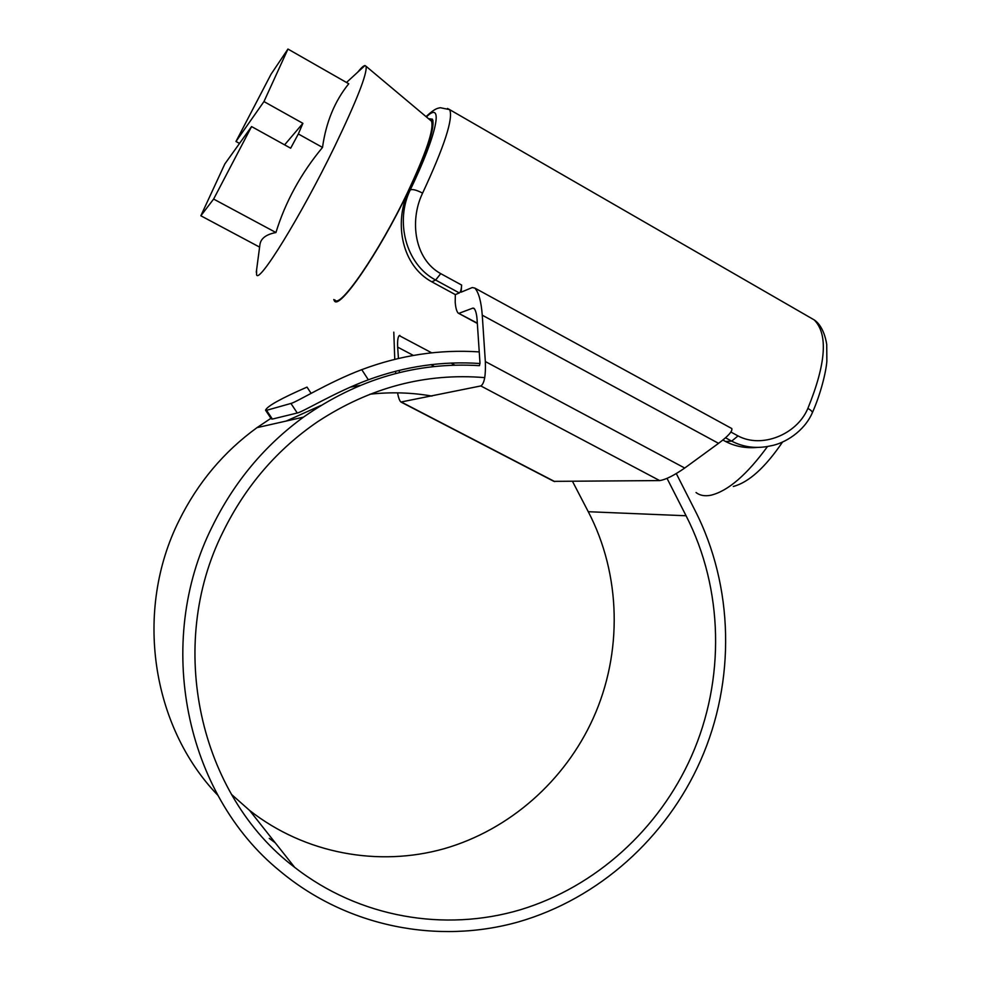 <?xml version="1.0" encoding="UTF-8"?>
<svg xmlns="http://www.w3.org/2000/svg" width="981" height="981" viewBox="0 0 981 981"><rect width="100%" height="100%" fill="white"/><g stroke="black" fill="none" stroke-linecap="round" stroke-linejoin="round"><path stroke-width="1.47" d="M447.483 108.462L449.641 109.627C453.48 118.321 444.467 146.157 422.59 193.122L422.1 194.189C409.617 220.909 414.362 259.156 440.727 273.638L461.634 285.054C461.303 289.591 460.543 292.215 459.329 292.939L455.319 294.607L455.209 302.197C455.625 307.678 456.594 311.296 458.115 313.049L477.33 323.141M455.319 294.607L431.824 281.829C402.051 265.765 393.835 223.607 408.108 192.08L408.562 191.123C427.508 150.596 435.454 126.598 432.4 119.142L428.574 118.738M757.602 447.397C745.989 448.489 735.333 446.527 725.633 441.511L722.874 440.015M730.943 432.057L738.031 435.92C761.918 448.758 796.425 434.399 807.437 409.384L807.878 408.403C826.1 363.546 828.209 334.055 814.218 319.916L809.055 316.937M474.559 308.954L472.965 308.083L474.019 308.341C475.638 310.18 476.656 313.945 477.085 319.61L479.979 362.909L479.488 365.619M730.919 428.059L731.777 428.538C732.66 431.199 728.245 436.128 718.546 443.338L482.26 315.183L485.337 361.548C485.865 375.588 484.356 383.718 480.837 385.938L400.935 402.026C399.635 400.922 398.494 397.857 397.526 392.841M480.837 385.938L659.673 480.58C665.559 479.721 673.91 475.552 684.726 468.035L718.546 443.338M659.673 480.58L553.885 481.352L401.499 402.32M472.965 308.083L459.071 313.282M413.357 355.416L397.661 347.127L398.445 358.457M399.255 370.34L399.402 372.584M397.661 347.127C397.379 340.677 397.906 336.839 399.255 335.612L431.714 352.841M399.868 335.392L399.255 335.612M393.798 332.167L394.767 359.34M395.576 371.259L395.735 373.503M482.26 315.183C481.217 301.559 478.753 292.534 474.89 288.107L472.266 287.543L461.156 292.166L461.634 285.054M459.329 292.939L435.638 280.039C405.435 264.232 395.061 220.872 410.242 189.934C437.649 133.146 443.866 99.706 426.416 116.935M807.878 408.403C811.238 410.34 812.697 411.848 812.268 412.903C804.199 431.37 784.886 443.486 770.355 445.914C756.547 448.918 743.647 447.324 731.667 441.131L725.523 437.784M429.175 119.253L431.885 120.062C434.914 127.567 426.894 151.638 407.826 192.276C378.568 253.76 338.359 311.529 334.276 300.591L333.773 299.536M256.593 269.922L256.556 274.594C258.248 284.956 300.444 217.034 334.558 146.721C356.692 100.675 367.213 73.882 366.121 66.34L364.969 65.543C363.51 65.752 361.057 67.996 357.624 72.275M256.286 272.215L260.002 244.11C261.093 238.211 266.403 234.349 275.931 232.534C285.422 201.792 300.946 173.416 322.516 147.432C325.999 122.294 334.742 101.068 348.758 83.765L287.948 49.05L271.05 74.213L235.98 141.472L263.963 101.57L287.948 49.05M334.901 299.892C339.451 309.628 378.899 252.657 407.544 192.472C426.134 152.901 434.129 129.149 431.517 121.215L430.205 120.111M263.963 101.57L302.896 123.336L298.334 133.968L322.516 147.432M239.523 143.422L235.98 141.472M251.577 126.574L224.833 163.95L200.847 215.783L213.625 199.069L251.577 126.574L290.67 148.205L298.334 133.968M213.625 199.069L275.931 232.534M200.847 215.783L259.597 247.102M284.613 144.845L302.896 123.336M696.044 492.536C699.882 495.528 704.861 496.423 710.98 495.209C728.037 491.015 746.884 474.779 767.534 446.478M782.642 441.904C765.205 467.545 748.761 482.394 733.31 486.466M231.393 794.316L249.628 810.453C304.87 853.789 378.58 867.204 444.234 848.688C509.875 829.767 565.031 780.557 593.149 718.399C622.837 652.794 621.071 574.449 588.269 511.714L572.536 481.438M484.761 377.636C425.668 372.719 369.96 387.409 317.636 421.732C277.059 449.47 245.544 486.135 223.104 531.751C165.838 645.621 199.008 795.15 294.668 867.339C359.132 917.64 444.663 932.257 520.359 909.767C596.056 886.799 659.244 828.847 691.433 756.314C725.413 679.735 723.512 588.784 686.075 515.761L667.043 478.397M431.996 396.079C411.579 392.51 390.904 391.885 369.947 394.203M320.959 405.447L286.28 421.033M479.353 365.655C416.569 361.805 357.942 378.973 303.46 417.146C264.576 445.521 234.177 481.978 212.252 526.552C153.992 642.42 185.09 794.254 280.051 871.14C346.918 926.959 437.734 944.642 518.36 921.932C598.999 898.719 666.491 837.529 700.52 760.68C735.824 680.961 733.862 586.393 694.977 510.341L676.301 473.578M270.94 418.311L256.997 427.642C223.717 451.812 197.733 482.787 179.057 520.568C134.164 610.194 151.037 725.94 217.843 795.272M269.284 838.387L275.244 842.802M360.039 385.459L350.401 387.115M311.124 393.369L307.016 387.115C281.032 398.445 267.212 406.134 265.544 410.193L266.55 410.316L272.375 419.071L271.32 418.887L265.544 410.193M480.003 363.522C442.296 360.91 405.079 366.33 368.353 379.794C335.612 391.836 302.908 411.983 297.255 413.001L290.94 403.449L266.55 410.316M290.94 403.449C296.446 402.247 328.929 382.026 361.756 369.653L368.353 379.794M479.243 351.909C439.537 349.261 400.371 355.171 361.756 369.653M297.255 413.001L272.375 419.071M725.633 441.511L731.667 441.131L738.031 435.92M440.727 273.638L435.638 280.039L431.824 281.829M408.562 191.123L410.242 189.934C412.547 188.977 416.655 190.044 422.59 193.122M485.337 361.548L684.726 468.035M451.039 363.093L454.926 365.153M434.338 366.502L430.88 364.674M401.916 402.333L554.78 481.61M686.075 515.761L588.269 511.714M458.581 313.307L477.342 323.448M426.036 116.616C435.797 107.53 438.029 108.425 440.285 107.702L449.641 109.627L814.218 319.916C816.768 321.523 823.979 327.519 826.725 344.392L826.86 361.118C826.125 371.664 820.754 393.847 812.354 412.731M731.777 428.538L474.89 288.107M433.001 120.7L431.885 120.062M431.517 121.215L366.121 66.34M346.489 82.478L364.969 65.543M294.668 867.339L249.628 810.453M303.46 417.146L256.997 427.642"/></g></svg>
